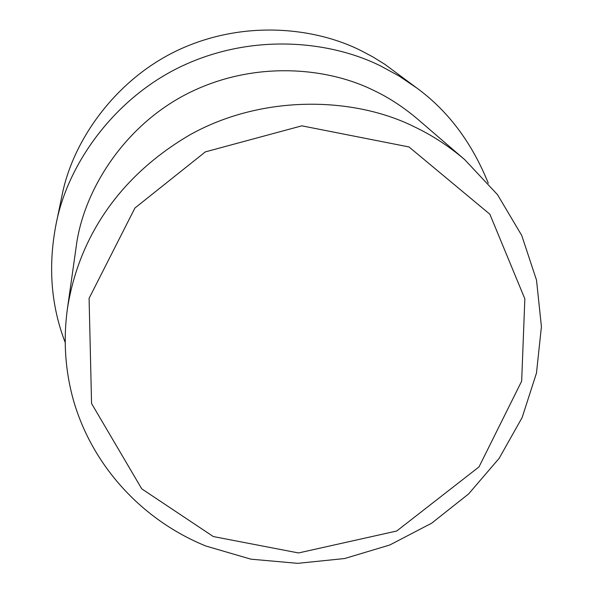 <?xml version="1.0" encoding="UTF-8"?>
<svg xmlns="http://www.w3.org/2000/svg" width="593" height="593" viewBox="0 0 593 593"><rect width="100%" height="100%" fill="white"/><g stroke="black" fill="none" stroke-linecap="round" stroke-linejoin="round"><path stroke-width="0.89" d="M488.284 183.2C471.924 142.72 448.212 111.076 417.146 88.268L384.746 64.244L372.693 56.795L360.551 50.39C315.461 27.886 246.525 19.873 182.318 48.203C118.081 76.453 72.872 138.762 61.924 196.009L61.924 196.009M417.146 88.268L399.067 76L380.669 65.986C331.806 41.629 256.858 32.978 186.98 63.799C117.066 94.532 67.913 162.185 56.083 224.102C47.929 266.005 50.954 305.425 65.156 342.376M76.112 247.318L67.365 309.042C63.199 339.952 65.148 370.114 73.228 399.519C92.108 466.128 142.55 520.343 205.89 546.027L250.883 559.162L297.708 563.35L344.6 558.539L389.809 544.982L431.645 523.196L468.566 493.976L499.15 458.337L522.129 417.546L536.472 373.093L541.416 326.669L536.517 280.141L521.744 235.473L497.497 194.652L464.653 159.584L417.39 118.926C403.299 107.014 388.756 97.519 373.768 90.447C327.61 67.483 255.561 60.412 190.405 92.167C125.197 123.855 83.146 190.094 76.104 247.34M464.653 159.584C448.738 146.063 431.926 135.115 414.225 126.746C354.014 96.703 263.01 94.25 190.494 134.507C117.777 176.796 78.12 239.631 67.365 309.049M213.317 536.554L141.757 488.854L91.559 403.507L89.083 298.346L134.915 208.032L205.348 151.882L301.815 125.835L409.014 146.953L489.862 214.221L524.849 298.857L521.662 381.158L479.011 466.906L396.71 531.017L298.516 552.95L213.317 536.554M56.09 224.095L61.924 196.001"/></g></svg>
